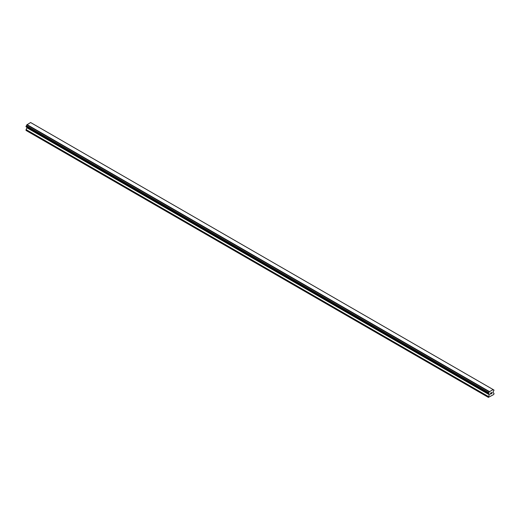 <?xml version="1.0" encoding="UTF-8"?>
<svg xmlns="http://www.w3.org/2000/svg" width="520" height="520" viewBox="0 0 520 520"><rect width="100%" height="100%" fill="white"/><g stroke="black" fill="none" stroke-linecap="round" stroke-linejoin="round"><path stroke-width="0.78" d="M490.568 393.146L490.568 393.575L491.043 392.873L490.568 393.146M490.568 393.647L490.568 394.075L490.568 393.647M490.568 394.075L491.043 393.803L490.568 394.075M490.503 394.179L491.043 393.874L490.503 394.179L490.503 393.113L491.043 392.801M491.413 392.86L491.907 392.405M491.777 392.997L491.491 393.543L491.777 392.997M491.491 393.543L491.998 393.25L491.491 393.543M491.354 393.685L491.991 393.322L491.361 393.692L491.887 392.522M489.275 394.173A0.689 0.397 -60 0 0 488.8 393.9L488.397 393.666L488.8 392.632A0.689 0.397 -60 0 0 489.275 391.807L493.123 389.584A0.689 0.397 -60 0 0 493.603 389.857L494 390.091L493.603 391.125A0.689 0.397 -60 0 0 493.123 391.95L493.006 392.704L494 393.282L493.812 394.466L488.397 397.378L489.392 394.212L26.878 127.212M26.995 127.277L26 130.416L488.397 397.378M26.396 126.932L488.8 393.9M492.993 389.48L30.596 122.519L26.878 124.846A0.689 0.397 -60 0 1 26.396 125.671L26 126.705L488.397 393.666M493.603 389.857L493.123 389.584M489.404 391.547L27.008 124.585M489.275 391.807L26.878 124.846M488.8 392.632L26.396 125.671M488.397 393.322L26 126.36M489.392 394.791L26.995 127.829M488.397 396.513L26 129.552"/></g></svg>
